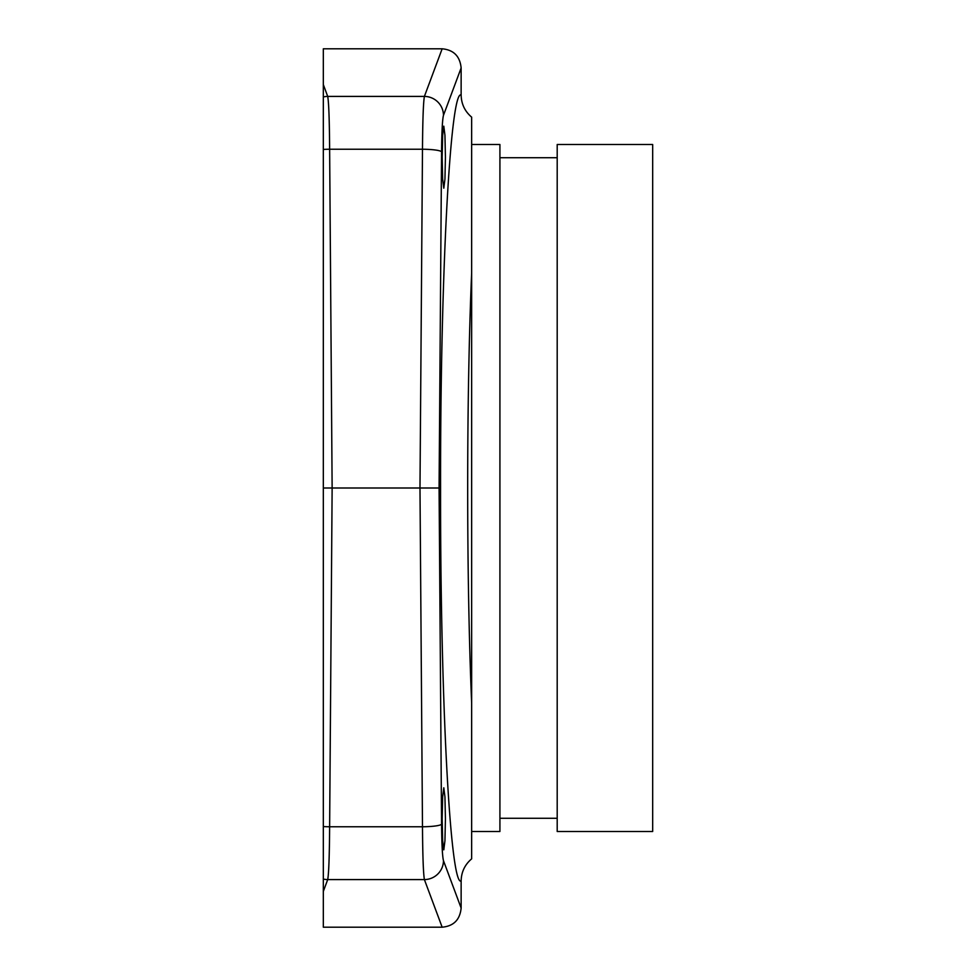 <?xml version="1.0" encoding="UTF-8"?>
<svg xmlns="http://www.w3.org/2000/svg" width="976" height="976" viewBox="0 0 976 976"><rect width="100%" height="100%" fill="white"/><g stroke="black" fill="none" stroke-linecap="round" stroke-linejoin="round"><path stroke-width="1.46" d="M461.136 67.942L443.47 115.327C442.409 119.401 441.774 131.589 441.555 151.89L439.078 488L441.555 824.11C441.774 844.411 442.409 856.599 443.47 860.673L461.136 908.058L461.136 881.011C450.241 886.794 440.237 697.913 440.566 488.012C440.237 278.099 450.241 89.219 461.136 94.989L461.136 67.942C459.989 56.254 453.657 49.874 442.152 48.8L323.324 48.8L323.324 149.426A19.093 2.66 -0.4 0 1 329.632 149.23C329.424 119.914 328.778 102.297 327.716 96.417L323.324 84.607M461.136 908.058C459.989 919.746 453.657 926.126 442.152 927.2L323.324 927.2L323.324 149.426M323.324 126.172L323.324 157.185M442.152 48.8L424.401 96.417C423.34 102.297 422.693 119.914 422.486 149.23L329.632 149.23L332.133 488L419.985 488L422.486 826.77C422.693 856.086 423.34 873.703 424.401 879.583L442.152 927.2M442.177 818.815L442.653 840.739L443.799 849.828L444.946 840.739L445.422 818.815L444.946 796.892L443.799 787.803L442.653 796.892L442.177 818.815M442.177 157.185L442.653 179.108L443.799 188.197L444.946 179.108L445.422 157.185L444.946 135.261L443.799 126.172L442.653 135.261L442.177 157.185M461.136 94.989C461.319 103.944 464.82 111.325 471.652 117.157L471.652 272.926C466.357 396.61 466.357 579.39 471.652 703.074L471.652 272.926M471.652 703.074L471.652 858.843C464.82 864.675 461.319 872.056 461.136 881.011M471.652 831.491L471.652 144.509L499.919 144.509L499.919 831.491L471.652 831.491M652.676 831.491L557.198 831.491L557.198 144.509L652.676 144.509L652.676 831.491M557.198 157.722L499.919 157.722M557.198 818.278L499.919 818.278M443.47 860.673A19.093 18.886 159.5 0 1 424.401 879.583L327.716 879.583C328.778 873.703 329.424 856.086 329.632 826.77L332.133 488L323.324 488M439.078 488L419.985 488L422.486 149.23A19.093 2.66 -179.6 0 1 441.555 151.89M443.47 115.327A19.093 18.886 -159.5 0 0 424.401 96.417L327.716 96.417A19.093 18.886 -20.5 0 0 323.324 96.953M323.324 891.393L327.716 879.583A19.093 18.886 20.5 0 1 323.324 879.047M323.324 826.574A19.093 2.66 0.4 0 0 329.632 826.77L422.486 826.77A19.093 2.66 179.6 0 0 441.555 824.11"/></g></svg>

